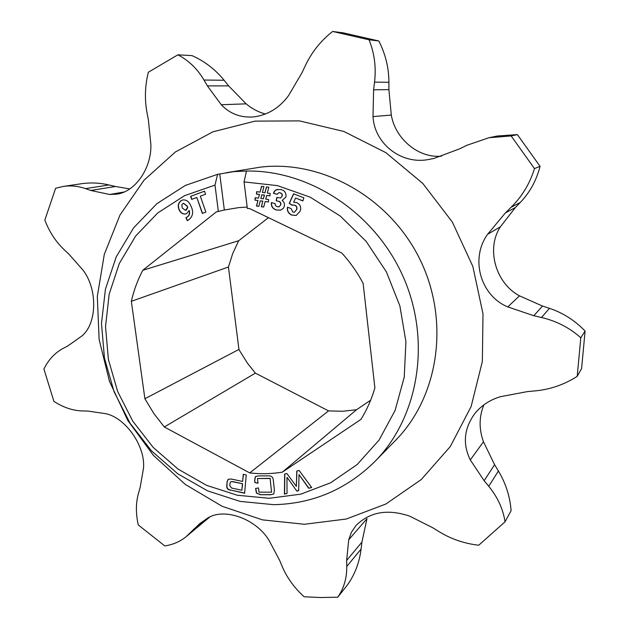<?xml version="1.0" encoding="UTF-8"?>
<svg xmlns="http://www.w3.org/2000/svg" width="629" height="629" viewBox="0 0 629 629"><rect width="100%" height="100%" fill="white"/><g stroke="black" fill="none" stroke-linecap="round" stroke-linejoin="round"><path stroke-width="0.94" d="M224.687 209.929L216.274 211.949L142.783 270.289C137.649 280.054 133.835 290.394 131.343 301.307L144.898 398.739L153.783 413.442L164.303 426.973L249.729 472.922C260.689 474.164 271.563 473.904 282.358 472.151L360.904 419.433C366.951 409.723 371.605 399.211 374.884 387.873L363.122 283.364C357.272 272.318 350.18 262.214 341.838 253.039L249.564 208.545L247.362 208.474L244.052 181.891L246.489 171.049C309.633 169.854 375.198 212.948 403.323 277.035C431.573 341.083 418.639 417.09 375.033 461.371C346.563 489.393 312.81 503.821 273.764 504.678L240.113 501.399L207.633 490.879L177.685 473.747L151.455 450.812L129.983 423.113L114.093 391.781L104.453 358.098L101.489 323.432L105.428 289.198L116.223 256.868L133.576 227.887L156.904 203.654L185.303 185.445L217.595 174.327L219.757 173.958L224.349 210.007L216.274 211.949M224.349 210.007L238.533 207.641L247.189 207.075M217.595 174.327L214.992 185.099L184.517 195.698L157.706 212.987L135.699 235.977L119.329 263.465L109.179 294.136L105.523 326.608L108.408 359.497L117.631 391.45L132.766 421.163L153.201 447.423L178.117 469.132L206.548 485.336L237.345 495.251L269.22 498.294L300.78 494.158L330.571 482.813L357.123 464.579L379.028 440.135L395.059 410.525L404.235 377.148L405.917 341.665L399.887 305.938L386.403 271.901L366.157 241.394L340.265 216.054L310.168 197.168L277.523 185.641L244.052 181.891M246.489 171.049L234.004 171.623L219.757 173.958M375.033 461.371L395.649 440.253C438.885 396.419 450.199 320.499 419.74 258.991C389.469 197.396 322.048 159.774 260.618 167.117L226.212 172.723M304.397 524.271L262.379 519.853L222.108 506.282L185.303 484.432L153.452 455.404L127.829 420.534L109.454 381.308L99.107 339.353L97.322 296.424L104.312 254.336L120.013 214.984L143.978 180.264L175.373 151.982L212.932 131.815L254.981 121.13L299.42 120.886L343.89 131.477L385.844 152.635L422.767 183.401L452.369 222.092L472.851 266.468L483.001 313.871L482.349 361.478L471.137 406.523L450.293 446.551L421.281 479.534L385.923 503.994L346.257 519.027L304.397 524.271M254.831 116.758L252.15 117.018C239.814 117.529 229.53 113.44 221.29 104.744L207.381 85.898L203.969 80.04C197.364 68.828 188.669 60.423 177.881 54.825L148.334 72.249C144.953 85.906 144.521 99.413 147.029 112.78L148.342 119.667L150.866 144.356C151.738 167.967 135.479 191.609 117.01 194.141L109.635 194.487L90.741 190.469L85.513 188.629C78.177 186.074 70.794 185.335 63.372 186.412L55.611 188.275L44.832 220.103C49.408 231.999 55.902 241.913 64.315 249.831L68.679 253.896L82.957 270.053C97.652 288.986 97.133 323.18 82.14 335.792L67.743 345.997L63.387 348.262C55.061 352.665 48.559 359.576 43.896 369.011L53.921 401.365C63.246 407.458 72.807 410.651 82.588 410.957L87.761 411.067L106.026 413.717C126.091 418.199 145.692 446.645 143.475 468.401L140.125 487.617L138.624 492.759C135.785 502.618 135.675 513.358 138.294 524.963L164.774 545.917C172.873 544.706 179.957 541.671 186.027 536.789L199.81 523.572L207.373 518.28C223.594 507.359 255.578 518.351 268.882 540.083L279.622 560.329L282.091 566.226C286.848 577.524 294.191 587.706 304.114 596.772L320.916 597.526L337.749 597.204C343.898 588.343 346.901 578.098 346.768 566.477L346.642 560.478L348.718 539.776L351.43 532.252L356.014 525.498C369.844 511.833 387.747 508.727 409.715 516.165L432.736 527.747L438.979 531.607C450.993 539.014 464.241 543.558 478.732 545.233L505.048 521.803C503.051 508.971 497.625 497.13 488.757 486.28L484.149 480.713L470.288 459.925C462.417 443.775 464.029 428.192 475.115 413.182C481.696 405.265 490.172 399.761 500.527 396.679L527.338 391.615L535.35 390.868C550.383 389.437 564.331 384.594 577.21 376.354L581.581 368.625L585.104 331.035C574.812 320.389 562.924 312.817 549.447 308.328L542.528 306.056L533.801 315.719L507.784 306.913C480.43 295.614 469.942 258.716 487.593 234.303L505.37 212.924L511.102 207.287C522.109 196.405 529.893 183.511 534.469 168.588L511.157 135.95L488.977 137.72L466.954 145.26L459.752 148.79L433.798 158.5L426.383 159.9C399.69 163.658 374.302 142.783 373.013 116.593L373.595 89.805L374.538 82.124C376.299 67.327 374.459 53.221 369.026 39.784L332.623 31.45C320.876 40.681 311.787 52.065 305.348 65.613L302.062 72.602L288.459 95.734C279.614 107.645 268.402 114.651 254.831 116.758M207.381 85.898L228.657 85.89L246.143 103.84C251.922 108.731 258.354 112.119 265.438 113.998M373.595 89.805L388.895 89.633L391.301 115.068C395.334 139.064 418.686 158.453 441.527 156.157M186.027 536.789L209.74 517.007M90.741 190.469L115.469 186.491L108.911 184.957C99.689 182.819 90.513 182.41 81.385 183.739L63.372 186.412M115.469 186.491L129.763 188.912M228.657 85.89L224.097 80.253C215.275 69.41 204.567 61.194 191.987 55.604L177.881 54.825M185.893 217.713L186.593 217.327C189.18 215.881 189.997 213.64 189.038 210.605L186.766 213.522L185.492 214.002C182.591 214.237 180.468 212.846 179.123 209.827C177.441 205.825 178.204 202.703 181.419 200.47L182.929 199.912C186.318 199.731 188.81 201.406 190.398 204.928L191.043 206.273C193.866 212.201 192.883 216.863 188.095 220.268L187.316 220.693L185.893 217.713L186.593 217.327M292.351 205.093L289.246 203.371L293.578 193.779L303.878 197.836L302.863 200.91L295.551 198.033L293.657 202.255L296.676 202.569C300.261 204.354 301.425 207.24 300.151 211.21L296.18 215.448L291.88 215.11C288.365 213.601 286.895 210.959 287.484 207.169L291.078 208.592L292.862 212.059L294.435 212.201L296.55 209.654C297.195 207.594 296.566 206.123 294.671 205.235L292.351 205.093M278.167 201.225L276.194 200.706L276.862 197.42L280.518 198.017L282.193 195.965L281.863 193.897L280.157 192.788L278.757 192.741L277.192 194.306L273.466 193.331L274.299 191.35L276.21 189.754L280.738 189.471C284.575 190.422 286.313 192.899 285.951 196.893L282.201 200.478L283.765 202.043L284.442 203.71L284.41 205.95L283.38 208.333L280.597 210.141L276.556 210.023C272.813 208.993 271.075 206.524 271.351 202.601L275.07 203.584L275.557 205.644L277.31 206.768L279.009 206.823L280.683 204.905C280.943 202.908 280.102 201.681 278.167 201.225L276.194 200.706M190.603 196.342L204.535 191.177L205.589 194.219L200.337 196.169L205.872 212.13L202.341 213.412L196.814 197.467L191.664 199.377L190.603 196.342L204.543 191.208M214.992 185.099L218.357 211.446M263.708 207.051L261.334 206.729L262.757 201.201L260.257 200.863L258.834 206.391L256.475 206.06L257.89 200.541L254.949 200.148L255.162 197.726L258.48 198.166L259.455 194.487L256.451 194.086L256.656 191.656L260.068 192.112L261.53 186.286L263.897 186.601L262.427 192.419L264.951 192.757L266.413 186.931L268.803 187.245L267.325 193.079L270.179 193.457L269.967 195.894L266.712 195.454L265.737 199.149L268.646 199.542L268.434 201.972L265.131 201.524L263.708 207.051M230.206 490.148C227.777 489.7 226.621 488.261 226.747 485.824L227.108 481.759L228.115 479.329L231.173 479.023L242.629 481.444L243.266 474.305L246.261 474.942L244.618 493.246L230.387 490.007C227.957 489.559 226.802 488.112 226.935 485.682L226.747 485.824M257.984 483.245L254.894 482.6L254.643 480.375L255.366 476.601L258.362 475.909L268.559 475.862C271.516 475.752 273.104 477.238 273.324 480.312L274.409 490.282L273.733 493.969L270.619 494.74L260.445 494.724L256.443 493.089L255.555 488.505L258.495 487.915L258.967 492.177L271.579 492.177L270.085 478.496L257.458 478.543L257.984 483.245M286.973 477.592L287.028 493.49L284.418 494.127L284.662 474.038L286.84 473.495L296.345 486.351L296.786 471.035L299.121 470.453L311.693 487.546L308.69 488.269L299.011 474.62L298.665 490.683L296.849 491.123L287.138 477.442L296.849 491.123M577.21 376.354L580.795 337.781C569.622 327.803 556.531 321.049 541.522 317.503L533.801 315.719M332.623 31.45L343.324 32.873L378.855 40.995L369.026 39.784M388.895 89.633L388.903 82.265C388.895 68.018 385.546 54.267 378.855 40.995M511.157 135.95L517.376 134.598L497.28 136.013L488.977 137.72M534.469 168.588L540.067 166.347L517.376 134.598M505.37 212.924L515.363 207.546L520.285 202.444C529.799 192.576 536.388 180.539 540.067 166.347M515.363 207.546L500.369 226.833C485.95 248.636 495.503 283.105 519.491 295.842L542.528 306.056M580.795 337.781L585.104 331.035M483.905 404.832C479.007 416.697 478.866 429.002 483.465 441.755L494.598 464.689L484.149 480.713M505.048 521.803L511.102 510.646C510.009 496.533 505.779 483.316 498.404 470.995L494.598 464.689M348.718 539.776L366.982 518.666L361.911 542.119L346.642 560.478M337.749 597.204L347.507 584.844C354.921 574.371 359.45 562.428 361.101 549.023L361.911 542.119M268.465 217.658L238.706 240.726L232.722 253.503L228.437 267.011L238.949 349.409L239.932 351.234L247.653 363.468L255.398 373.131L328.542 410.886L342.593 411.264L356.541 409.731L370.662 400.186M238.706 240.726L142.783 270.289M356.541 409.731L282.358 472.151M328.542 410.886L249.729 472.922M255.398 373.131L164.303 426.973M238.949 349.409L144.898 398.739M228.437 267.011L131.343 301.307M202.538 213.341L196.814 197.467M191.853 199.307L190.807 196.303M276.375 200.667L277.019 197.459M280.597 197.993L282.193 195.965M282.366 195.926L282.036 193.858L280.157 192.788M280.33 192.749L278.844 192.718M277.216 194.219L273.466 193.331M273.639 193.292L274.991 190.697L277.475 189.345M280.683 210.117L276.556 210.023M276.729 209.976C273.025 208.97 271.288 206.524 271.508 202.648M279.095 206.799L280.683 204.905M280.856 204.865C281.116 202.86 280.275 201.634 278.34 201.186M292.037 205.219L289.246 203.371M289.419 203.324L293.704 193.834M302.895 200.816L295.551 198.033M296.267 215.425L291.88 215.11M292.045 215.063C288.577 213.585 287.107 210.974 287.634 207.224M294.521 212.17L296.55 209.654M296.715 209.614C297.36 207.546 296.739 206.076 294.844 205.196L294.671 205.235M294.844 205.196L292.666 205.007M263.724 206.988L261.334 206.729M261.515 206.682L262.757 201.201M262.938 201.162L260.257 200.863M258.857 206.32L256.475 206.06M256.656 206.013L257.89 200.541M258.071 200.502L254.949 200.148M255.138 200.101L255.335 197.75M259.455 194.487L258.48 198.166M259.635 194.447L256.451 194.086M256.632 194.039L256.836 191.68M261.695 186.31L260.068 192.112M266.578 186.955L264.951 192.757M269.975 195.823L266.712 195.454M268.441 201.909L265.131 201.524M263.354 198.827L264.51 195.1L261.813 194.801L260.854 198.489L263.354 198.827L264.329 195.139L261.813 194.801M186.797 217.28C189.384 215.833 190.194 213.593 189.243 210.558L189.038 210.605M185.594 213.978C182.74 214.151 180.649 212.751 179.328 209.779L179.123 209.827M179.328 209.779C177.645 205.785 178.408 202.664 181.624 200.423L181.419 200.47M181.624 200.423L183.031 199.888M187.497 220.59L186.098 217.665M185.61 210.33L186.333 210.078L187.804 207.428L187.112 205.974L183.503 203.23M182.245 208.026L185.5 210.361L187.599 207.468L186.907 206.021L183.401 203.253L181.789 204.802L182.245 208.026M226.935 485.682L227.108 481.759M227.289 481.617L228.209 479.259M243.431 474.345L242.629 481.444M244.634 493.065L230.387 490.007M232.321 481.539L230.56 481.798L230.033 483.174L229.813 485.714L231.582 488.033L241.843 490.227L242.59 483.717L232.321 481.539L230.654 481.735M242.59 483.717L232.14 481.68M241.843 490.227L242.409 483.858M257.961 483.064L254.894 482.6M255.067 482.459L254.643 480.375M254.824 480.234L255.46 476.538M273.812 493.899L270.619 494.74M270.792 494.591L260.445 494.724M260.618 494.583L256.443 493.089M256.616 492.939L255.736 488.466M270.085 478.496L271.579 492.177M270.25 478.354L257.458 478.543M287.028 493.388L284.418 494.127M284.583 493.977L284.827 473.999M296.943 470.995L296.345 486.351M311.622 487.451L308.69 488.269M308.847 488.12L299.011 474.62M298.665 490.573L297.006 490.974M246.143 103.84L221.29 104.744M391.301 115.068L373.013 116.593M124.165 191.987L109.635 194.487M374.538 82.124L388.903 82.265M511.102 207.287L520.285 202.444M500.369 226.833L487.593 234.303M519.491 295.842L507.784 306.913M541.522 317.503L549.447 308.328M483.465 441.755L470.288 459.925M488.757 486.28L498.404 470.995M346.768 566.477L361.101 549.023M206.886 518.579L193.457 529.453M189.997 533.109L209.245 517.502M85.513 188.629L108.911 184.957M203.969 80.04L224.097 80.253"/></g></svg>
